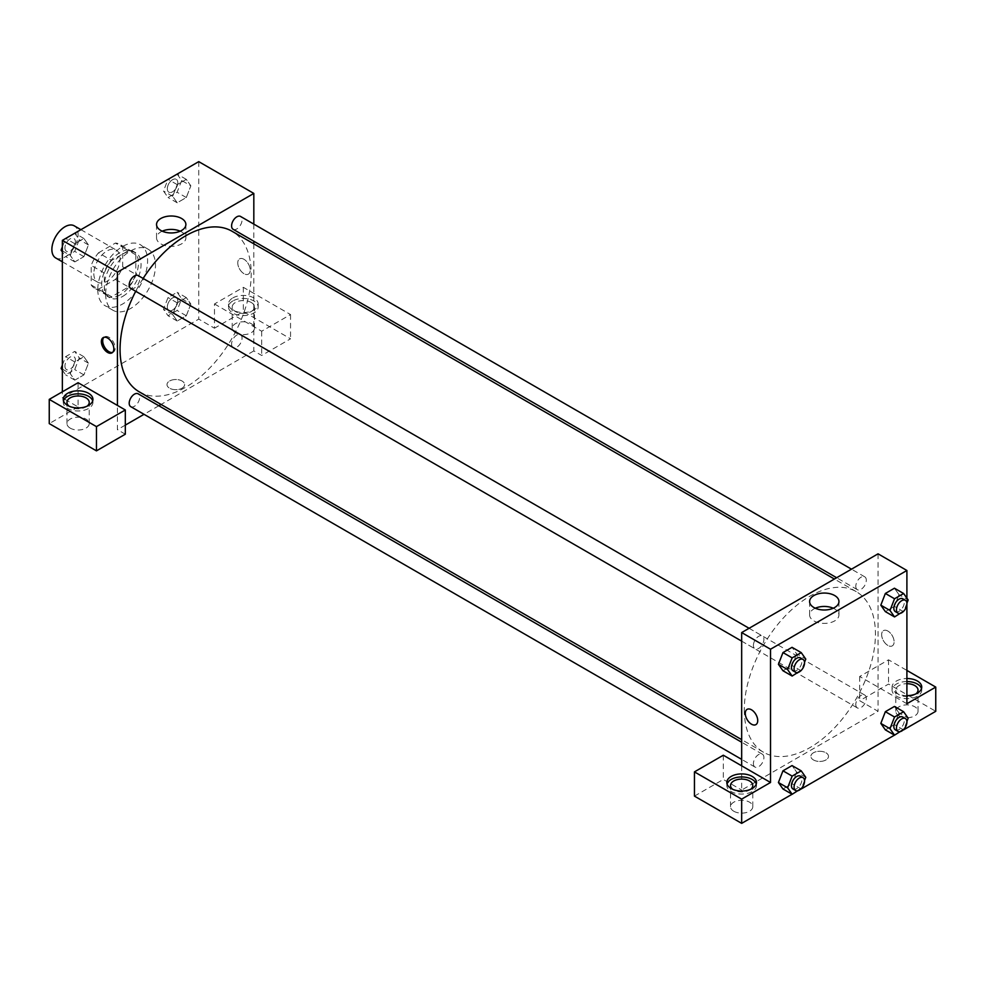 <?xml version="1.0" encoding="UTF-8"?>
<svg xmlns="http://www.w3.org/2000/svg" width="985" height="985" viewBox="0 0 985 985"><rect width="100%" height="100%" fill="white"/><g stroke="black" fill="none" stroke-linecap="round" stroke-linejoin="round"><path stroke-width="0.74" stroke-dasharray="4.92 3.69" d="M55.714 257.959A18.543 10.712 120 0 0 74.257 247.247A18.543 10.712 120 0 0 74.257 225.836M93.834 273.695A18.543 10.712 120 0 0 97.675 282.178A18.543 10.712 120 0 0 116.23 271.478A18.543 10.712 120 0 0 116.23 250.055A18.543 10.712 120 0 0 101.935 255.029A18.543 10.712 120 0 0 93.834 273.695M98.488 252.837L115.405 243.061A25.265 14.59 120 0 1 119.579 244.243A25.265 14.59 120 0 1 122.682 247.272L122.682 266.8A25.265 14.59 120 0 1 115.405 279.408L98.488 289.171A25.265 14.59 120 0 1 94.314 288.002A25.265 14.59 120 0 1 91.211 284.973L91.211 265.433A25.265 14.59 120 0 1 98.488 252.837L111.6 260.409L128.53 250.633L115.405 243.061M115.405 279.408L128.53 286.98L111.6 296.744L98.488 289.171M91.211 284.973L104.324 292.545L104.324 273.005L91.211 265.433M104.324 292.545A25.265 14.59 120 0 0 107.427 295.574A25.265 14.59 120 0 0 111.6 296.744M128.53 286.98A25.265 14.59 120 0 0 135.807 274.372L122.682 266.8M128.53 250.633A25.265 14.59 120 0 1 132.704 251.815A25.265 14.59 120 0 1 135.807 254.832L135.807 274.372M111.6 260.409A25.265 14.59 120 0 0 104.324 273.005M120.059 294.897A25.967 14.997 -60 0 1 107.082 296.177A25.967 14.997 -60 0 1 107.082 266.196A25.967 14.997 -60 0 1 133.049 251.2A25.967 14.997 -60 0 1 137.026 272.008A25.967 14.997 -60 0 1 120.059 294.897M122.682 296.411A25.967 14.997 120 0 0 139.648 273.522A25.967 14.997 120 0 0 135.671 252.714A25.967 14.997 120 0 0 115.664 259.671A25.967 14.997 120 0 0 104.324 285.81A25.967 14.997 120 0 0 109.704 297.692A25.967 14.997 120 0 0 122.682 296.411M135.807 254.832L122.682 247.272M97.774 289.59A35.238 20.34 120 0 0 105.075 305.719A35.238 20.34 120 0 0 140.301 285.379A35.238 20.34 120 0 0 140.301 244.686A35.238 20.34 120 0 0 113.152 254.13A35.238 20.34 120 0 0 97.774 289.59M105.641 294.133A35.238 20.34 120 0 0 112.943 310.263A35.238 20.34 120 0 0 148.181 289.922A35.238 20.34 120 0 0 148.169 249.23A35.238 20.34 120 0 0 121.02 258.673A35.238 20.34 120 0 0 105.641 294.133M62.363 369.104L70.28 373.672L74.811 361.963L83.897 356.718L88.441 363.182L83.897 374.891L74.811 380.136L70.28 373.672L74.823 361.963L83.897 356.718L88.453 363.169L83.897 374.891L74.811 380.136L70.267 373.684M62.363 250.867L70.28 255.435L74.811 243.726L83.897 238.481L88.441 244.945L83.897 256.654L74.811 261.899L70.28 255.435L74.823 243.726L83.897 238.481L88.453 244.933L83.897 256.654L74.811 261.899L70.267 255.447M190.844 304.057L186.3 315.766L177.214 321.012L172.671 314.547L177.214 302.838L186.3 297.593L190.844 304.057L186.288 297.605L177.214 302.838L172.658 314.547L177.226 320.999L186.3 315.766L190.844 304.057L181.659 298.763L177.115 310.472L168.029 315.717L163.485 309.253L168.029 297.544L177.115 292.299L181.659 298.763M198.748 161.638L198.748 319.115L62.363 397.866L62.363 391.808M177.115 174.062L181.659 180.526L190.844 185.833L186.3 197.542L177.214 202.787L172.671 196.323L177.214 184.614L186.3 179.369L190.844 185.833L186.288 197.529L177.214 202.787L172.658 196.335L177.226 184.614L186.3 179.369L190.844 185.82M243.997 259.301A8.803 5.085 -120 0 0 239.589 258.87A8.803 5.085 -120 0 0 239.589 269.04A8.803 5.085 -120 0 0 248.392 274.125A8.803 5.085 -120 0 0 249.747 267.07A8.803 5.085 -120 0 0 243.997 259.301A8.803 5.085 60 0 1 249.747 267.07A8.803 5.085 60 0 1 248.392 274.125A8.803 5.085 60 0 1 239.589 269.04A8.803 5.085 60 0 1 239.589 258.87A8.803 5.085 60 0 1 243.984 259.301M214.484 303.971L261.69 331.231L290.55 314.572L243.332 287.325L214.484 303.971L214.484 328.202L198.748 319.115M253.822 224.124L253.822 241.251M253.822 243.849L253.822 350.919L261.69 355.462L290.55 338.803L243.332 311.543L214.484 328.202M232.842 297.926A14.837 8.569 180 0 1 249.008 296.066A14.837 8.569 180 0 1 258.168 303.971A14.837 8.569 180 0 1 243.332 312.541A14.837 8.569 180 0 1 228.495 303.971A14.837 8.569 180 0 1 232.842 297.926M232.842 300.954A14.837 8.569 0 0 0 228.495 307A14.837 8.569 0 0 0 243.332 315.569A14.837 8.569 0 0 0 258.168 307A14.837 8.569 0 0 0 249.008 299.095A14.837 8.569 0 0 0 232.842 300.954M251.2 302.457A11.13 6.427 180 0 1 254.462 307A11.13 6.427 180 0 1 247.592 312.947A11.13 6.427 180 0 1 235.464 311.543A11.13 6.427 180 0 1 232.214 307A11.13 6.427 180 0 1 239.072 301.065A11.13 6.427 180 0 1 251.2 302.457M235.464 332.745A11.13 6.427 180 0 1 232.214 328.202A11.13 6.427 180 0 1 243.332 321.775A11.13 6.427 180 0 1 254.462 328.202A11.13 6.427 180 0 1 247.592 334.137A11.13 6.427 180 0 1 235.464 332.745M243.332 287.325L243.332 311.543M290.55 314.572L290.55 338.803M261.69 331.231L261.69 355.462M162.229 231.179A14.676 8.471 0 0 0 156.541 237.877A14.676 8.471 0 0 0 171.205 246.349A14.676 8.471 0 0 0 185.882 237.877A14.676 8.471 0 0 0 181.585 231.881A14.676 8.471 0 0 0 180.193 231.179M78.098 382.722L78.098 406.94L62.363 397.866M112.622 352.396A8.803 5.085 -120 0 0 113.337 352.101A8.803 5.085 -120 0 0 113.337 341.93A8.803 5.085 -120 0 0 104.521 336.845A8.803 5.085 -120 0 0 103.918 337.313M63.496 400.883A14.837 8.569 0 0 0 63.262 402.397A14.837 8.569 0 0 0 78.098 410.967A14.837 8.569 0 0 0 92.935 402.397A14.837 8.569 0 0 0 92.701 400.883M87.086 406.189A11.13 6.427 180 0 1 70.23 406.94A11.13 6.427 180 0 1 69.11 406.189M70.23 428.143A11.13 6.427 180 0 1 66.968 423.599A11.13 6.427 180 0 1 78.098 417.184A11.13 6.427 180 0 1 89.229 423.599A11.13 6.427 180 0 1 82.358 429.534A11.13 6.427 180 0 1 70.23 428.143M78.098 406.94L49.25 423.599M125.317 434.2L117.437 429.657L117.437 405.426M182.028 388.213A8.803 5.085 0 0 0 184.614 384.606A8.803 5.085 0 0 0 175.798 379.52A8.803 5.085 0 0 0 166.994 384.606A8.803 5.085 0 0 0 172.424 389.309A8.803 5.085 0 0 0 182.028 388.213A8.803 5.085 180 0 1 172.424 389.309A8.803 5.085 180 0 1 166.994 384.606A8.803 5.085 180 0 1 175.798 379.52A8.803 5.085 180 0 1 184.614 384.606A8.803 5.085 180 0 1 182.028 388.201M253.822 350.919L161.097 404.453M158.856 405.746L144.019 414.316M125.317 425.114L117.437 429.657M231.586 344.134A7.424 4.285 120 0 0 233.125 347.533A7.424 4.285 120 0 0 240.537 343.248A7.424 4.285 120 0 0 240.537 334.678A7.424 4.285 120 0 0 234.824 336.673A7.424 4.285 120 0 0 231.586 344.134M130.734 406.645A7.424 4.285 120 0 0 138.146 402.36A7.424 4.285 120 0 0 138.146 393.803M233.125 229.296A7.424 4.285 120 0 0 240.537 225.011A7.424 4.285 120 0 0 240.537 216.441M130.734 288.408A7.424 4.285 120 0 0 138.146 284.136A7.424 4.285 120 0 0 138.146 275.566M139.267 391.858A92.725 53.535 120 0 0 232.004 338.311A92.725 53.535 120 0 0 232.004 231.241M143.133 278.435A92.725 53.535 120 0 0 135.708 291.289M744.291 709.791A92.725 53.535 120 0 0 763.498 752.245A92.725 53.535 120 0 0 856.224 698.71A92.725 53.535 120 0 0 856.224 591.628A92.725 53.535 120 0 0 784.762 616.475A92.725 53.535 120 0 0 744.291 709.791M753.414 645.409A7.424 4.285 -60 0 1 756.652 637.948A7.424 4.285 -60 0 1 762.365 635.953A7.424 4.285 -60 0 1 763.904 639.351A7.424 4.285 -60 0 1 760.666 646.813A7.424 4.285 -60 0 1 754.953 648.807A7.424 4.285 -60 0 1 753.414 645.409M855.805 704.521A7.424 4.285 120 0 0 857.344 707.919A7.424 4.285 120 0 0 864.768 703.635A7.424 4.285 120 0 0 864.768 695.078A7.424 4.285 120 0 0 859.043 697.06A7.424 4.285 120 0 0 855.805 704.521M753.414 763.646A7.424 4.285 120 0 0 754.953 767.044A7.424 4.285 120 0 0 762.365 762.759A7.424 4.285 120 0 0 762.365 754.19A7.424 4.285 120 0 0 756.652 756.172A7.424 4.285 120 0 0 753.414 763.646M855.805 586.297A7.424 4.285 120 0 0 857.344 589.683A7.424 4.285 120 0 0 864.768 585.41A7.424 4.285 120 0 0 864.768 576.841A7.424 4.285 120 0 0 859.043 578.823A7.424 4.285 120 0 0 855.805 586.297M741.668 765.825L741.668 790.056L878.054 711.305L859.683 700.704L888.544 684.058L935.75 711.305M878.054 553.829L878.054 711.305M813.462 759.952A8.803 5.085 0 0 0 823.066 761.06A8.803 5.085 0 0 0 828.496 756.357A8.803 5.085 0 0 0 819.692 751.272A8.803 5.085 0 0 0 810.877 756.357A8.803 5.085 0 0 0 813.462 759.952A8.803 5.085 180 0 1 810.877 756.357A8.803 5.085 180 0 1 819.692 751.272A8.803 5.085 180 0 1 828.496 756.357A8.803 5.085 180 0 1 823.066 761.06A8.803 5.085 180 0 1 813.462 759.952M899.034 715.849A11.13 6.427 0 0 0 911.162 717.24A11.13 6.427 0 0 0 918.032 711.305A11.13 6.427 0 0 0 906.902 704.891A11.13 6.427 0 0 0 895.771 711.305A11.13 6.427 0 0 0 899.034 715.849M733.8 811.246A11.13 6.427 0 0 0 745.928 812.637A11.13 6.427 0 0 0 752.786 806.703A11.13 6.427 0 0 0 741.668 800.288A11.13 6.427 0 0 0 730.538 806.703A11.13 6.427 0 0 0 733.8 811.246M792.1 794.242L801.261 788.96M894.491 735.13L903.651 729.836M694.45 796.114L723.31 779.455L741.668 790.056M915.89 693.896A11.13 6.427 180 0 1 899.034 694.659A11.13 6.427 180 0 1 895.771 690.116A11.13 6.427 180 0 1 906.902 683.688M906.902 681.546A14.837 8.569 0 0 0 896.412 684.058A14.837 8.569 0 0 0 892.065 690.116A14.837 8.569 0 0 0 906.902 698.673A14.837 8.569 0 0 0 921.738 690.116A14.837 8.569 0 0 0 921.504 688.601M906.902 695.644A14.837 8.569 180 0 1 892.065 687.087A14.837 8.569 180 0 1 896.412 681.029A14.837 8.569 180 0 1 906.902 678.517M750.656 789.293A11.13 6.427 180 0 1 733.8 790.056A11.13 6.427 180 0 1 732.668 789.293M727.065 783.998A14.837 8.569 0 0 0 726.832 785.513A14.837 8.569 0 0 0 741.668 794.07A14.837 8.569 0 0 0 756.505 785.513A14.837 8.569 0 0 0 756.271 783.998M723.31 755.224L723.31 779.455M906.902 703.733L859.683 676.486L888.544 659.827L906.902 670.428M888.544 659.827L888.544 684.058M859.683 676.486L859.683 700.704M880.824 723.396L885.367 711.687M898.985 712.906L894.442 706.442L898.997 712.894L894.442 724.615L885.355 729.86L894.442 724.615L898.985 712.906L908.17 718.213M898.997 594.657L894.442 588.217L898.985 594.669L894.442 606.378L885.355 611.623L894.442 606.378L898.985 594.669L908.17 599.976M880.824 605.159L885.367 593.462M796.594 653.794L792.038 665.503L782.964 670.748L792.051 665.503L796.594 653.794L792.051 647.33L796.594 653.794L805.779 659.088M778.421 664.284L782.976 652.575M778.421 782.521L782.976 770.812M805.779 777.325L796.594 772.031L792.051 765.567L796.606 772.006M796.594 772.031L792.038 783.728L782.964 788.985L792.051 783.728L796.594 772.031M906.902 598.166L906.902 604.593M815.297 608.225A14.676 8.471 0 0 0 809.608 614.923A14.676 8.471 0 0 0 824.285 623.394A14.676 8.471 0 0 0 838.949 614.923A14.676 8.471 0 0 0 834.652 608.939A14.676 8.471 0 0 0 833.261 608.225M755.901 724.615L755.901 724.615A8.803 5.085 -120 0 0 755.901 714.445A8.803 5.085 -120 0 0 747.098 709.36L747.098 709.36M887.879 631.053A8.803 5.085 -120 0 0 883.483 630.622A8.803 5.085 -120 0 0 883.483 640.792A8.803 5.085 -120 0 0 892.287 645.877A8.803 5.085 -120 0 0 893.641 638.822A8.803 5.085 -120 0 0 887.879 631.053A8.803 5.085 60 0 1 893.641 638.822A8.803 5.085 60 0 1 892.287 645.877A8.803 5.085 60 0 1 883.471 640.792A8.803 5.085 60 0 1 883.471 630.622A8.803 5.085 60 0 1 887.879 631.053M804.536 662.289L801.507 670.083M792.987 670.76A7.424 4.285 120 0 0 800.399 666.476A7.424 4.285 120 0 0 800.399 657.906M801.236 670.797L792.051 665.503M906.926 603.165L903.91 610.959M895.377 611.648A7.424 4.285 120 0 0 902.789 607.363A7.424 4.285 120 0 0 902.789 598.794M903.627 611.685L894.442 606.378M804.536 780.514L801.507 788.32M792.987 788.997A7.424 4.285 120 0 0 800.399 784.713A7.424 4.285 120 0 0 800.399 776.143M801.236 789.034L792.051 783.728M906.926 721.402L903.91 729.196M895.377 729.873A7.424 4.285 120 0 0 902.789 725.6A7.424 4.285 120 0 0 902.789 717.031M903.627 729.922L894.442 724.615M74.725 233.186L79.268 239.638L74.725 251.347L65.638 256.592L62.363 251.938M62.363 246.866L65.601 238.505M64.936 247.912A7.424 4.285 120 0 0 66.475 251.31A7.424 4.285 120 0 0 73.887 247.026A7.424 4.285 120 0 0 73.887 238.469A7.424 4.285 120 0 0 68.174 240.451A7.424 4.285 120 0 0 64.936 247.912M88.441 244.945L79.268 239.638M83.897 256.654L74.725 251.347M74.811 261.899L65.638 256.592M74.811 243.726L65.687 238.456M83.897 238.481L74.774 233.211M64.911 247.9A7.424 4.285 120 0 0 66.451 251.298A7.424 4.285 120 0 0 73.863 247.013A7.424 4.285 120 0 0 73.863 238.456A7.424 4.285 120 0 0 68.15 240.439A7.424 4.285 120 0 0 64.911 247.9M181.659 180.526L177.115 192.235L168.029 197.48L163.485 191.016L168.004 179.393M167.327 188.8A7.424 4.285 120 0 0 168.866 192.198A7.424 4.285 120 0 0 176.278 187.913A7.424 4.285 120 0 0 176.278 179.344A7.424 4.285 120 0 0 170.565 181.338A7.424 4.285 120 0 0 167.327 188.8A7.424 4.285 120 0 0 168.841 192.186A7.424 4.285 120 0 0 176.266 187.901A7.424 4.285 120 0 0 176.266 179.332A7.424 4.285 120 0 0 170.54 181.326A7.424 4.285 120 0 0 167.302 188.788M186.3 197.542L177.115 192.235M177.214 202.787L168.029 197.48M172.671 196.323L163.485 191.016M177.214 184.614L168.078 179.344M186.3 179.369L177.165 174.099M62.363 365.103L65.638 356.656L74.725 351.411L79.268 357.875L74.725 369.584L65.638 374.829L62.363 370.175M64.936 366.149A7.424 4.285 120 0 0 66.475 369.547A7.424 4.285 120 0 0 73.887 365.263A7.424 4.285 120 0 0 73.887 356.693A7.424 4.285 120 0 0 68.174 358.688A7.424 4.285 120 0 0 64.936 366.149M88.441 363.182L79.268 357.875M83.897 374.891L74.725 369.584M74.811 380.136L65.638 374.829M74.811 361.963L65.638 356.656M83.897 356.718L74.725 351.411M64.911 366.137A7.424 4.285 120 0 0 66.451 369.535A7.424 4.285 120 0 0 73.863 365.25A7.424 4.285 120 0 0 73.863 356.681A7.424 4.285 120 0 0 68.15 358.675A7.424 4.285 120 0 0 64.911 366.137M167.327 307.037A7.424 4.285 120 0 0 168.866 310.435A7.424 4.285 120 0 0 176.278 306.15A7.424 4.285 120 0 0 176.278 297.581A7.424 4.285 120 0 0 170.565 299.575A7.424 4.285 120 0 0 167.327 307.037A7.424 4.285 120 0 0 168.841 310.423A7.424 4.285 120 0 0 176.266 306.138A7.424 4.285 120 0 0 176.266 297.568A7.424 4.285 120 0 0 170.54 299.563A7.424 4.285 120 0 0 167.302 307.024M186.3 315.766L177.115 310.472M177.214 321.012L168.029 315.717M172.671 314.547L163.485 309.253M177.214 302.838L168.029 297.544M186.3 297.593L177.115 292.299M62.363 261.788L97.675 282.178M80.905 229.665L116.23 250.055M135.671 252.714L133.049 251.2M109.704 297.692L107.082 296.177M132.704 251.815L119.579 244.243M107.427 295.574L94.314 288.002M148.169 249.23L140.301 244.686M112.943 310.263L105.075 305.719M228.495 303.971L228.495 307M258.168 303.971L258.168 307M254.462 328.202L254.462 307M232.214 328.202L232.214 307M156.541 224.481L156.541 237.877M185.882 224.481L185.882 237.877M112.007 352.864L113.337 352.101M103.203 337.609L104.521 336.845M63.262 399.381L63.262 402.397M92.935 399.381L92.935 402.397M89.229 423.599L89.229 402.397M66.968 423.599L66.968 402.397M856.224 591.628L834.393 579.032M763.498 752.245L741.668 739.636M741.668 641.136L754.953 648.807M749.08 628.282L762.365 635.953M864.768 695.078L240.537 334.678M857.344 707.919L233.125 347.533M762.365 754.19L741.668 742.234M754.953 767.044L741.668 759.373M864.768 576.841L851.471 569.17M857.344 589.683L836.634 577.739M918.032 711.305L918.032 690.116M895.771 711.305L895.771 690.116M892.065 687.087L892.065 690.116M921.738 687.087L921.738 690.116M752.786 806.703L752.786 785.513M730.538 806.703L730.538 785.513M726.832 782.484L726.832 785.513M756.505 782.484L756.505 785.513M809.608 601.527L809.608 614.923M838.949 601.527L838.949 614.923"/><path stroke-width="1.48" d="M80.905 229.665L74.257 225.836A18.543 10.712 120 0 0 59.974 230.798A18.543 10.712 120 0 0 51.873 249.464A18.543 10.712 120 0 0 55.714 257.959L62.363 261.788M62.363 391.808L62.363 240.377L198.748 161.638L253.822 193.429L253.822 224.124M253.822 241.251L253.822 243.849M181.585 218.485A14.676 8.471 180 0 1 185.882 224.481A14.676 8.471 180 0 1 171.205 232.952A14.676 8.471 180 0 1 156.541 224.481A14.676 8.471 180 0 1 165.591 216.651A14.676 8.471 180 0 1 181.585 218.485M117.437 405.426L78.098 382.722L49.25 399.381L96.456 426.628L125.317 409.969L117.437 405.426L117.437 272.18L62.363 240.377M117.437 272.18L253.822 193.429M180.193 231.179A14.676 8.471 0 0 0 162.229 231.179M107.611 352.433A8.803 5.085 60 0 1 101.849 344.664A8.803 5.085 60 0 1 103.203 337.609A8.803 5.085 60 0 1 112.007 342.694A8.803 5.085 60 0 1 112.007 352.864A8.803 5.085 60 0 1 107.611 352.433M103.918 337.313A8.803 5.085 -120 0 0 103.376 344.516A8.803 5.085 -120 0 0 108.929 351.67A8.803 5.085 -120 0 0 112.622 352.396M67.608 393.323A14.837 8.569 180 0 1 83.774 391.464A14.837 8.569 180 0 1 92.935 399.381A14.837 8.569 180 0 1 78.098 407.938A14.837 8.569 180 0 1 63.262 399.381A14.837 8.569 180 0 1 67.608 393.323M92.701 400.883A14.837 8.569 0 0 0 82.543 394.234A14.837 8.569 0 0 0 67.608 396.352A14.837 8.569 0 0 0 63.496 400.883M69.11 406.189A11.13 6.427 180 0 1 66.968 402.397A11.13 6.427 180 0 1 73.838 396.462A11.13 6.427 180 0 1 85.966 397.866A11.13 6.427 180 0 1 89.229 402.397A11.13 6.427 180 0 1 87.086 406.189M49.25 399.381L49.25 423.599L96.456 450.859L125.317 434.2L125.317 409.969M96.456 426.628L96.456 450.859M161.097 404.453L158.856 405.746M144.019 414.316L125.317 425.114M741.668 742.234L138.146 393.803A7.424 4.285 120 0 0 132.433 395.785A7.424 4.285 120 0 0 129.195 403.247A7.424 4.285 120 0 0 130.734 406.645L741.668 759.373M851.471 569.17L240.537 216.441A7.424 4.285 120 0 0 234.824 218.436A7.424 4.285 120 0 0 231.586 225.897A7.424 4.285 120 0 0 233.125 229.296L836.634 577.739M749.08 628.282L138.146 275.566A7.424 4.285 120 0 0 132.433 277.548A7.424 4.285 120 0 0 129.195 285.022A7.424 4.285 120 0 0 130.734 288.408L741.668 641.136M135.708 291.289A92.725 53.535 120 0 0 120.059 349.404A92.725 53.535 120 0 0 139.267 391.858L741.668 739.636M834.393 579.032L232.004 231.241A92.725 53.535 120 0 0 143.133 278.435M741.668 765.825L723.31 755.224L694.45 771.883L741.668 799.13L770.516 782.484L741.668 765.825L741.668 632.567L878.054 553.829L906.902 570.487L906.902 598.166M694.45 771.883L694.45 796.114L741.668 823.361L792.1 794.242M801.261 788.96L894.491 735.13M903.651 729.836L935.75 711.305L935.75 687.087L906.902 703.733L906.902 604.593M906.902 683.688A11.13 6.427 180 0 1 914.769 685.572A11.13 6.427 180 0 1 918.032 690.116A11.13 6.427 180 0 1 915.89 693.896M921.504 688.601A14.837 8.569 0 0 0 906.902 681.546M906.902 678.517A14.837 8.569 180 0 1 921.738 687.087A14.837 8.569 180 0 1 906.902 695.644M732.668 789.293A11.13 6.427 180 0 1 730.538 785.513A11.13 6.427 180 0 1 741.668 779.086A11.13 6.427 180 0 1 752.786 785.513A11.13 6.427 180 0 1 750.656 789.293M756.271 783.998A14.837 8.569 0 0 0 746.101 777.337A14.837 8.569 0 0 0 731.178 779.455A14.837 8.569 0 0 0 727.065 783.998M731.178 776.426A14.837 8.569 180 0 1 747.344 774.567A14.837 8.569 180 0 1 756.505 782.484A14.837 8.569 180 0 1 741.668 791.041A14.837 8.569 180 0 1 726.832 782.484A14.837 8.569 180 0 1 731.178 776.426M741.668 799.13L741.668 823.361M906.902 670.428L935.75 687.087M894.54 716.994L885.355 711.687L894.442 706.442L885.355 711.687L880.824 723.396L885.355 729.86L880.824 723.396L889.997 728.703L894.54 716.994L903.627 711.749L908.17 718.213L906.926 721.402M903.91 610.959L894.54 616.93L885.355 611.623L880.812 605.184L885.355 593.462L894.442 588.217L885.355 593.462L894.54 598.757L903.627 593.512L908.17 599.976L906.926 603.165M801.507 670.083L792.149 676.042L782.964 670.748L778.409 664.296M792.149 676.042L787.606 669.578L792.149 657.869L782.964 652.575L792.051 647.33L782.964 652.575L778.421 664.284L782.964 670.748M792.149 776.106L782.964 770.812L792.051 765.567L782.964 770.812L778.421 782.521L782.964 788.985L778.421 782.521L787.606 787.815L792.149 776.106L801.236 770.861L805.779 777.325L804.536 780.514M770.516 782.484L770.516 649.226L906.902 570.487M834.652 595.531A14.676 8.471 180 0 1 838.949 601.527A14.676 8.471 180 0 1 824.285 609.998A14.676 8.471 180 0 1 809.608 601.527A14.676 8.471 180 0 1 818.67 593.696A14.676 8.471 180 0 1 834.652 595.531M770.516 649.226L741.668 632.567M833.261 608.225A14.676 8.471 0 0 0 815.297 608.225M747.098 709.36A8.803 5.085 -120 0 0 745.743 716.415A8.803 5.085 -120 0 0 751.506 724.184A8.803 5.085 60 0 1 745.743 716.415A8.803 5.085 60 0 1 747.098 709.36A8.803 5.085 60 0 1 755.901 714.445A8.803 5.085 60 0 1 755.901 724.615A8.803 5.085 60 0 1 751.493 724.184A8.803 5.085 -120 0 0 755.901 724.615M792.149 657.869L801.236 652.624L805.779 659.088L804.536 662.289M803.021 659.421L800.399 657.906A7.424 4.285 120 0 0 794.686 659.901A7.424 4.285 120 0 0 791.447 667.362A7.424 4.285 120 0 0 792.987 670.76L795.609 672.275A7.424 4.285 120 0 0 803.021 667.99A7.424 4.285 120 0 0 803.021 659.421A7.424 4.285 120 0 0 797.308 661.415A7.424 4.285 120 0 0 794.07 668.877A7.424 4.285 120 0 0 795.609 672.275M787.606 669.578L778.421 664.284M801.236 652.624L792.051 647.33M894.54 616.93L889.997 610.466L894.54 598.757M905.412 600.308L902.789 598.794A7.424 4.285 120 0 0 897.076 600.788A7.424 4.285 120 0 0 893.838 608.25A7.424 4.285 120 0 0 895.377 611.648L898 613.163A7.424 4.285 120 0 0 905.412 608.878A7.424 4.285 120 0 0 905.412 600.308A7.424 4.285 120 0 0 899.699 602.303A7.424 4.285 120 0 0 896.461 609.764A7.424 4.285 120 0 0 898 613.163M885.355 611.623L880.824 605.159L889.997 610.466M903.627 593.512L894.442 588.217M801.507 788.32L792.149 794.279L787.606 787.815M803.021 777.658L800.399 776.143A7.424 4.285 120 0 0 794.686 778.138A7.424 4.285 120 0 0 791.447 785.599A7.424 4.285 120 0 0 792.987 788.997L795.609 790.512A7.424 4.285 120 0 0 803.021 786.227A7.424 4.285 120 0 0 803.021 777.658A7.424 4.285 120 0 0 797.308 779.652A7.424 4.285 120 0 0 794.07 787.113A7.424 4.285 120 0 0 795.609 790.512M792.149 794.279L782.964 788.985M801.236 770.861L792.051 765.567M903.91 729.196L894.54 735.167L889.997 728.703M905.412 718.545L902.789 717.031A7.424 4.285 120 0 0 897.076 719.013A7.424 4.285 120 0 0 893.838 726.487A7.424 4.285 120 0 0 895.377 729.873L898 731.387A7.424 4.285 120 0 0 905.412 727.115A7.424 4.285 120 0 0 905.412 718.545A7.424 4.285 120 0 0 899.699 720.528A7.424 4.285 120 0 0 896.461 728.001A7.424 4.285 120 0 0 898 731.387M894.54 735.167L885.355 729.86M903.627 711.749L894.442 706.442M62.363 251.938L61.095 250.141L62.363 246.866M65.601 238.505L74.774 233.211M62.363 250.867L61.095 250.141M168.004 179.393L177.165 174.099M62.363 370.175L61.095 368.365L62.363 365.103M62.363 369.104L61.095 368.365"/></g></svg>
